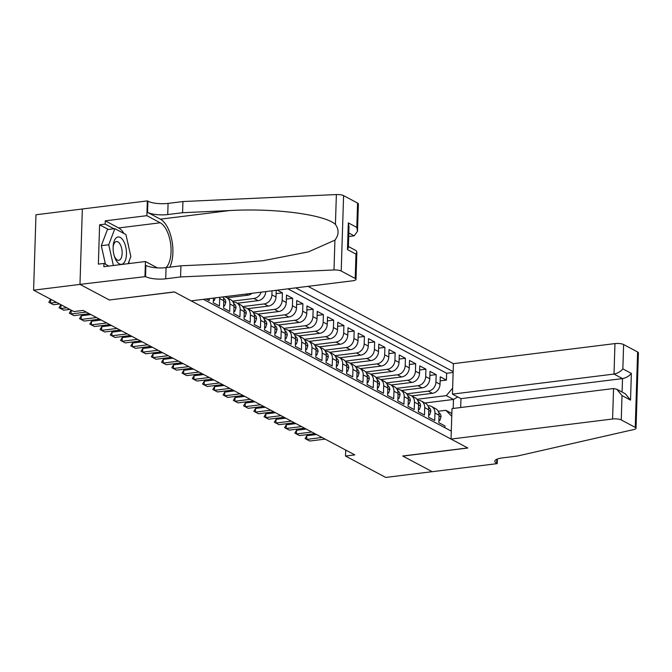 <?xml version="1.0" encoding="UTF-8"?>
<svg xmlns="http://www.w3.org/2000/svg" width="672" height="672" viewBox="0 0 672 672"><rect width="100%" height="100%" fill="white"/><g stroke="black" fill="none" stroke-linecap="round" stroke-linejoin="round"><path stroke-width="1.01" d="M460.681 407.526L460.958 398.656L452.449 394.128L453.407 363.661L308.02 286.348M108.377 229.454L99.607 224.792L105.176 224.104L105.277 220.836L146.874 215.67L147.344 200.894L35.969 214.763L33.6 290.17L73.836 311.564L83.126 310.414L354.791 454.894L345.509 456.044L385.745 477.439L432.172 471.677L402.696 456.002L467.695 447.93L174.493 292.001L109.502 299.972M206.254 298.99L209.194 300.552L209.252 298.612M213.436 298.091L213.293 302.728L219.442 306.004L219.677 298.561L223.776 300.745A8.492 7.106 -62 0 0 222.97 296.906M223.776 300.745L223.549 308.179L229.698 311.455L229.933 304.013L234.032 306.197A8.492 7.106 -62 0 0 230.588 299.62L226.489 297.444A8.492 7.106 118 0 1 229.933 304.013M234.032 306.197L233.797 313.631L239.946 316.907L240.181 309.464L244.28 311.648A8.492 7.106 -62 0 0 240.836 305.071L236.737 302.896A8.492 7.106 118 0 1 240.181 309.464M244.28 311.648L244.045 319.082L250.202 322.358L250.429 314.916L254.537 317.1A8.492 7.106 -62 0 0 251.093 310.531L246.994 308.347A8.492 7.106 118 0 1 250.429 314.916M254.537 317.1L254.302 324.534L260.45 327.81L260.686 320.368L264.785 322.552A8.492 7.106 -62 0 0 261.341 315.983L257.242 313.799A8.492 7.106 118 0 1 260.686 320.368M264.785 322.552L264.55 329.986L270.707 333.262L270.934 325.819L275.041 328.003A8.492 7.106 -62 0 0 271.597 321.434L267.498 319.25A8.492 7.106 118 0 1 270.934 325.819M275.041 328.003L274.806 335.446L280.955 338.713L281.19 331.271L285.289 333.455A8.492 7.106 -62 0 0 281.845 326.886L277.746 324.702A8.492 7.106 118 0 1 281.19 331.271M285.289 333.455L285.054 340.897L291.203 344.165L291.438 336.722L295.537 338.906A8.492 7.106 -62 0 0 292.102 332.338L287.994 330.154A8.492 7.106 118 0 1 291.438 336.722M295.537 338.906L295.31 346.349L301.459 349.616L301.694 342.174L305.794 344.358A8.492 7.106 -62 0 0 302.35 337.789L298.25 335.605A8.492 7.106 118 0 1 301.694 342.174M305.794 344.358L305.558 351.8L311.707 355.068L311.942 347.634L316.042 349.81A8.492 7.106 -62 0 0 312.598 343.241L308.498 341.057A8.492 7.106 118 0 1 311.942 347.634M316.042 349.81L315.806 357.252L321.964 360.52L322.199 353.086L326.298 355.261A8.492 7.106 -62 0 0 322.854 348.692L318.755 346.508A8.492 7.106 118 0 1 322.199 353.086M326.298 355.261L326.063 362.704L332.212 365.971L332.447 358.537L336.546 360.713A8.492 7.106 -62 0 0 333.102 354.144L329.003 351.96A8.492 7.106 118 0 1 332.447 358.537M336.546 360.713L336.311 368.155L342.468 371.423L342.695 363.989L346.802 366.164A8.492 7.106 -62 0 0 343.358 359.596L339.259 357.412A8.492 7.106 118 0 1 342.695 363.989M346.802 366.164L346.567 373.607L352.716 376.874L352.951 369.44L357.05 371.616A8.492 7.106 -62 0 0 353.606 365.047L349.507 362.863A8.492 7.106 118 0 1 352.951 369.44M357.05 371.616L356.815 379.058L362.964 382.326L363.199 374.892L367.298 377.068A8.492 7.106 -62 0 0 363.863 370.499L359.764 368.315A8.492 7.106 118 0 1 363.199 374.892M367.298 377.068L367.072 384.51L373.22 387.778L373.456 380.344L377.555 382.519A8.492 7.106 -62 0 0 374.111 375.95L370.012 373.766A8.492 7.106 118 0 1 373.456 380.344M377.555 382.519L377.32 389.962L383.468 393.229L383.704 385.795L387.803 387.971A8.492 7.106 -62 0 0 384.367 381.402L380.26 379.218A8.492 7.106 118 0 1 383.704 385.795M387.803 387.971L387.576 395.413L393.725 398.681L393.96 391.247L398.059 393.422A8.492 7.106 -62 0 0 394.615 386.854L390.516 384.67A8.492 7.106 118 0 1 393.96 391.247M398.059 393.422L397.824 400.865L403.973 404.132L404.208 396.698L408.307 398.874A8.492 7.106 -62 0 0 404.863 392.305L400.764 390.121A8.492 7.106 118 0 1 404.208 396.698M408.307 398.874L408.072 406.316L414.229 409.584L414.464 402.15L418.564 404.326A8.492 7.106 -62 0 0 415.12 397.757L411.02 395.573A8.492 7.106 118 0 1 414.464 402.15M418.564 404.326L418.328 411.768L424.477 415.036L424.712 407.602L428.812 409.786A8.492 7.106 -62 0 0 425.368 403.208L421.268 401.033A8.492 7.106 118 0 1 424.712 407.602M428.812 409.786L428.576 417.22L434.734 420.487L434.96 413.053A8.492 7.106 -62 0 0 431.525 406.484A8.492 7.106 -62 0 0 427.938 405.804M411.634 395.909L432.356 393.33A8.492 7.106 -62 0 0 440.034 384.258L440.269 376.816L446.426 380.092L440.143 380.873M406.711 393.826L428.249 391.154A8.492 7.106 -62 0 0 435.935 382.074L436.17 374.64L429.895 375.421M436.17 374.64L430.021 371.364L429.786 378.806A8.492 7.106 -62 0 1 422.1 387.878L401.386 390.457M391.129 384.997L411.852 382.427A8.492 7.106 -62 0 0 419.538 373.355L419.765 365.912L425.922 369.188L419.639 369.97M380.881 379.546L401.596 376.975A8.492 7.106 -62 0 0 409.282 367.903L409.517 360.461L415.666 363.737L409.391 364.51M370.625 374.094L391.348 371.524A8.492 7.106 -62 0 0 399.034 362.452L399.269 355.009L405.418 358.285L399.134 359.058M360.377 368.642L381.091 366.072A8.492 7.106 -62 0 0 388.777 357L389.012 349.558L395.161 352.834L388.886 353.606M350.129 363.191L370.843 360.62A8.492 7.106 -62 0 0 378.529 351.548L378.764 344.106L384.913 347.382L378.63 348.155M339.872 357.739L360.595 355.169A8.492 7.106 -62 0 0 368.273 346.097L368.508 338.654L374.657 341.922L368.382 342.703M329.624 352.288L350.339 349.717A8.492 7.106 -62 0 0 358.025 340.645L358.26 333.203L364.409 336.47L358.134 337.252M319.368 346.836L340.091 344.266A8.492 7.106 -62 0 0 347.777 335.194L348.004 327.751L354.161 331.019L347.878 331.8M309.12 341.384L329.834 338.814A8.492 7.106 -62 0 0 337.52 329.734L337.756 322.3L343.904 325.567L337.63 326.348M298.864 335.933L319.586 333.362A8.492 7.106 -62 0 0 327.272 324.282L327.499 316.848L333.656 320.116L327.373 320.897M288.616 330.481L309.33 327.911A8.492 7.106 -62 0 0 317.016 318.83L317.251 311.396L323.4 314.664L317.125 315.445M278.359 325.03L299.082 322.459A8.492 7.106 -62 0 0 306.768 313.379L307.003 305.945L313.152 309.212L306.869 309.994M268.111 319.578L288.826 317.008A8.492 7.106 -62 0 0 296.512 307.927L296.747 300.493L302.896 303.761L296.621 304.542M257.863 314.126L278.578 311.556A8.492 7.106 -62 0 0 286.264 302.476L286.499 295.042L292.648 298.309L286.373 299.09M277.318 290.161L282.4 292.858L276.116 293.639M203.473 299.334L451.282 431.122M453.155 371.616L295.697 287.876M227.102 297.772L247.825 295.201A8.492 7.106 -62 0 0 252 293.303M237.359 303.223L258.073 300.653A8.492 7.106 -62 0 0 265.759 291.598M232.436 301.14L253.974 298.469L258.073 300.653M247.607 308.675L268.33 306.104A8.492 7.106 -62 0 0 276.007 297.024L276.226 290.296M242.684 306.592L264.222 303.92L268.33 306.104M252.941 312.052L274.478 309.372L278.578 311.556M263.189 317.503L284.726 314.824L288.826 317.008M273.445 322.955L294.983 320.275L299.082 322.459M283.693 328.406L305.231 325.727L309.33 327.911M293.941 333.858L315.487 331.178L319.586 333.362M304.198 339.31L325.735 336.63L329.834 338.814M314.446 344.761L335.992 342.082L340.091 344.266M324.702 350.213L346.24 347.533L350.339 349.717M334.95 355.664L356.488 352.985L360.595 355.169M345.206 361.116L366.744 358.436L370.843 360.62M355.454 366.568L376.992 363.888L381.091 366.072M365.711 372.019L387.248 369.34L391.348 371.524M375.959 377.471L397.496 374.791L401.596 376.975M386.207 382.922L407.753 380.243L411.852 382.427M396.463 388.374L418.001 385.703L422.1 387.878M446.426 380.092L446.636 373.262L287.902 288.842M272.034 290.816L271.908 294.848A8.492 7.106 118 0 1 264.222 303.92M282.4 292.858L282.164 300.3A8.492 7.106 118 0 1 274.478 309.372M292.648 298.309L292.412 305.752A8.492 7.106 118 0 1 284.726 314.824M302.896 303.761L302.669 311.203A8.492 7.106 118 0 1 294.983 320.275M313.152 309.212L312.917 316.655A8.492 7.106 118 0 1 305.231 325.727M323.4 314.664L323.165 322.106A8.492 7.106 118 0 1 315.487 331.178M333.656 320.116L333.421 327.558A8.492 7.106 118 0 1 325.735 336.63M343.904 325.567L343.669 333.01A8.492 7.106 118 0 1 335.992 342.082M354.161 331.019L353.926 338.461A8.492 7.106 118 0 1 346.24 347.533M364.409 336.47L364.174 343.913A8.492 7.106 118 0 1 356.488 352.985M374.657 341.922L374.43 349.364A8.492 7.106 118 0 1 366.744 358.436M384.913 347.382L384.678 354.816A8.492 7.106 118 0 1 376.992 363.888M395.161 352.834L394.934 360.268A8.492 7.106 118 0 1 387.248 369.34M405.418 358.285L405.182 365.719A8.492 7.106 118 0 1 397.496 374.791M415.666 363.737L415.43 371.171A8.492 7.106 118 0 1 407.753 380.243M425.922 369.188L425.687 376.622A8.492 7.106 118 0 1 418.001 385.703M444.923 427.736L444.982 425.947L438.833 422.671L439.068 415.237A8.492 7.106 -62 0 0 435.624 408.66L431.525 406.484M451.752 416.262L445.847 410.306L438.186 411.256M445.847 410.306L451.836 413.498M424.964 402.99L453.482 399.454L446.3 395.632L452.634 388.156M416.968 399.277L446.3 395.632M109.502 300.073L80.027 284.399L33.6 290.17M345.694 450.055L345.509 456.044M453.197 408.45L453.482 399.454L457.75 396.95M446.636 373.262L453.13 372.456M417.682 400.352A8.492 7.106 118 0 1 421.268 401.033M407.434 394.901A8.492 7.106 118 0 1 411.02 395.573M397.177 389.449A8.492 7.106 118 0 1 400.764 390.121M386.929 383.998A8.492 7.106 118 0 1 390.516 384.67M376.673 378.546A8.492 7.106 118 0 1 380.26 379.218M366.425 373.094A8.492 7.106 118 0 1 370.012 373.766M356.168 367.643A8.492 7.106 118 0 1 359.764 368.315M345.92 362.191A8.492 7.106 118 0 1 349.507 362.863M335.672 356.74A8.492 7.106 118 0 1 339.259 357.412M325.416 351.288A8.492 7.106 118 0 1 329.003 351.96M315.168 345.836A8.492 7.106 118 0 1 318.755 346.508M304.912 340.385A8.492 7.106 118 0 1 308.498 341.057M294.664 334.933A8.492 7.106 118 0 1 298.25 335.605M284.407 329.482A8.492 7.106 118 0 1 287.994 330.154M274.159 324.03A8.492 7.106 118 0 1 277.746 324.702M263.903 318.578A8.492 7.106 118 0 1 267.498 319.25M261.148 292.169A8.492 7.106 118 0 1 253.974 298.469M253.655 313.127A8.492 7.106 118 0 1 257.242 313.799M243.407 307.675A8.492 7.106 118 0 1 246.994 308.347M233.15 302.224A8.492 7.106 118 0 1 236.737 302.896M224.179 296.764A8.492 7.106 118 0 1 226.489 297.444M219.626 297.326A8.492 7.106 118 0 1 219.677 298.561M438.917 419.874L439.891 420.386L441.042 416.858A5.62 4.704 -62 0 0 438.766 412.608L438.732 412.591M325.122 439.11L309.758 441.025L306.625 439.387L305.088 438.564L306.684 439.387L306.802 435.716L316.478 434.515M309.758 441.025L306.684 439.387L322.048 437.48M305.088 438.564L306.802 435.716M438.9 420.512L439.891 420.386M116.105 260.35A13.793 6.51 82.9 0 0 125.353 260.341A13.793 6.51 82.9 0 0 123.488 240.954A13.793 6.51 82.9 0 0 113.173 246.238A13.793 6.51 82.9 0 0 114.45 256.544A13.793 6.51 82.9 0 0 116.105 260.35M114.181 255.662A9.442 4.452 82.9 0 0 115.072 257.561A9.442 4.452 82.9 0 0 118.759 260.299A9.442 4.452 82.9 0 0 122.102 254.26A9.442 4.452 82.9 0 0 120.12 244.28A9.442 4.452 82.9 0 0 116.432 241.55A9.442 4.452 82.9 0 0 113.131 247.162M105.462 264.239L101.296 245.683L107.428 229.572L114.862 228.656L125.924 234.536L130.864 256.536L128.142 263.676M113.383 265.507L108.73 244.768L114.862 228.656M101.296 245.683L108.73 244.768M451.038 439.068L612.595 419L613.553 388.534L451.996 408.601L451.038 439.068L467.846 448.006L402.856 456.086L432.222 471.702L497.221 463.63L497.364 459.043M453.407 363.661L614.964 343.594A6.367 1.764 1.8 0 1 623.616 344.534L637.61 351.977A6.367 1.764 1.8 0 1 638.4 352.876L636.031 428.274A6.367 1.764 -178.2 0 1 633.99 429.5L517.331 456.053L502.48 457.901A14.851 4.116 -178.2 0 0 494.81 461.244A14.851 4.116 -178.2 0 0 496.658 463.327L497.221 463.63M623.616 344.534L622.852 368.894L631.361 373.414L630.521 400.117L622.012 395.59L621.247 419.941L635.242 427.384L637.61 351.977M452.449 394.128L614.006 374.06L614.964 343.594M636.031 428.274A6.367 1.764 -178.2 0 0 635.242 427.384M621.247 419.941A6.367 1.764 -178.2 0 0 612.595 419M460.958 398.656L622.516 378.588L614.006 374.06C617.576 373.363 620.525 371.633 622.852 368.894M631.361 373.414C629.034 376.16 626.086 377.882 622.516 378.588L622.096 392.078M630.521 400.117L625.288 393.775L616.778 389.248L613.553 388.534M622.012 395.59L616.778 389.248M348.701 236.527L354.127 235.855L348.81 233.024M180.566 276.956L165.707 278.804A14.851 4.116 1.8 0 1 145.538 276.604L79.976 284.374L109.343 299.998L174.342 291.917L191.159 300.863L352.716 280.795A6.367 1.764 -178.2 0 0 356.009 279.359A6.367 1.764 -178.2 0 0 355.211 278.468L341.216 271.026A6.367 1.764 -178.2 0 0 333.992 269.959L180.566 276.956L180.919 265.801L227.959 263.651L263.046 260.711L308.448 251.874L334.933 240.139C338.932 234.931 339.1 229.673 335.429 224.372C324.576 214.494 274.613 207.976 229.631 210.563L182.582 212.713L167.731 214.553A14.851 4.116 1.8 0 1 147.554 212.352L147.907 201.197L147.344 200.894M182.582 212.713L182.935 201.55L168.084 203.398A14.851 4.116 1.8 0 1 147.907 201.197M145.538 276.604L145.883 265.44A14.851 4.116 1.8 0 0 166.06 267.641L180.919 265.801M355.211 278.468L355.975 254.108L347.466 249.589L348.306 222.886L356.815 227.413L357.58 203.062L343.585 195.619L341.216 271.026M335.429 224.372L336.37 194.561L182.935 201.55M144.967 276.301L145.438 261.526L103.841 266.692L103.942 263.432L108.889 266.062M99.607 224.792L98.372 264.121L103.942 263.432M79.976 284.374L82.345 208.975M165.959 267.658A23.873 11.264 82.9 0 0 170.688 244.18A23.873 11.264 82.9 0 0 160.255 222.785L146.874 215.67M145.438 261.526L157.391 267.884M169.789 267.179A27.644 13.037 82.9 0 0 171.83 240.089A27.644 13.037 82.9 0 0 160.364 219.173L147.554 212.352M336.37 194.561A6.367 1.764 1.8 0 1 343.585 195.619M357.58 203.062A6.367 1.764 1.8 0 1 358.378 203.952L357.512 231.311L354.127 235.855M105.277 220.836L118.658 227.951A23.873 11.264 -97.1 0 1 123.976 233.503M127.655 242.231A23.873 11.264 -97.1 0 1 128.789 247.304M129.15 261.022A23.873 11.264 -97.1 0 1 128.722 263.6M113.946 228.766L105.176 224.104M355.975 254.108L356.866 252L356.051 250.589L348.39 246.515M347.466 249.589L348.356 247.481L349.003 226.783L348.306 222.886M356.815 227.413L357.512 231.311M428.669 414.422L429.643 414.935L430.794 411.407A5.62 4.704 -62 0 0 428.509 407.156L428.476 407.14M314.874 433.658L299.51 435.574L296.369 433.936L294.832 433.112L296.436 433.936L296.545 430.265L306.23 429.064M299.51 435.574L296.436 433.936L311.8 432.029M294.832 433.112L296.545 430.265M428.644 415.061L429.643 414.935M418.412 408.971L419.387 409.483L420.546 405.955A5.62 4.704 -62 0 0 418.261 401.705L418.228 401.688M304.618 428.207L289.254 430.114L286.121 428.484L284.584 427.661L286.18 428.484L286.297 424.813L295.974 423.612M289.254 430.114L286.18 428.484L301.543 426.577M284.584 427.661L286.297 424.813M418.396 409.609L419.387 409.483M408.164 403.519L409.139 404.032L410.29 400.504A5.62 4.704 -62 0 0 408.005 396.253L407.98 396.236M294.37 422.755L279.006 424.662L275.873 423.032L274.336 422.209L275.932 423.032L276.041 419.362L285.726 418.16M279.006 424.662L275.932 423.032L291.295 421.126M274.336 422.209L276.041 419.362M408.139 404.158L409.139 404.032M397.908 398.068L398.882 398.58L400.042 395.052A5.62 4.704 -62 0 0 397.757 390.802L397.723 390.785M284.122 417.304L268.75 419.21L264.079 416.758L265.675 417.581L265.793 413.91L275.47 412.709M268.75 419.21L265.675 417.581L281.039 415.666M264.079 416.758L265.793 413.91M397.891 398.706L398.882 398.58M387.66 392.616L388.634 393.128L389.785 389.6A5.62 4.704 -62 0 0 387.5 385.35L387.475 385.333M273.865 411.852L258.502 413.759L253.831 411.306L255.427 412.129L255.545 408.458L265.222 407.257M258.502 413.759L255.427 412.129L270.791 410.214M253.831 411.306L255.545 408.458M387.643 393.254L388.634 393.128M377.412 387.164L378.386 387.677L379.537 384.149A5.62 4.704 -62 0 0 377.252 379.898L377.219 379.882M263.617 406.4L248.245 408.307L243.575 405.854L245.171 406.678L245.288 403.007L254.965 401.806M248.245 408.307L245.171 406.678L260.543 404.762M243.575 405.854L245.288 403.007M377.387 387.803L378.386 387.677M367.156 381.704L368.13 382.225L369.281 378.697A5.62 4.704 -62 0 0 367.004 374.447L366.971 374.43M253.361 400.949L237.997 402.856L233.327 400.403L234.923 401.226L235.04 397.555L244.717 396.354M237.997 402.856L234.923 401.226L250.286 399.311M233.327 400.403L235.04 397.555M367.139 382.351L368.13 382.225M356.908 376.253L357.882 376.774L359.033 373.246A5.62 4.704 -62 0 0 356.748 368.995L356.714 368.978M243.113 395.497L227.749 397.404L223.07 394.951L224.666 395.774L224.784 392.104L234.469 390.902M227.749 397.404L224.666 395.774L240.038 393.859M223.07 394.951L224.784 392.104M356.882 376.9L357.882 376.774M346.651 370.801L347.626 371.322L348.776 367.794A5.62 4.704 -62 0 0 346.5 363.544L346.466 363.527M232.856 390.046L217.493 391.952L212.822 389.5L214.418 390.323L214.536 386.652L224.213 385.451M217.493 391.952L214.418 390.323L229.782 388.408M212.822 389.5L214.536 386.652M346.634 371.448L347.626 371.322M336.403 365.35L337.378 365.87L338.528 362.342A5.62 4.704 -62 0 0 336.244 358.092L336.218 358.075M222.608 384.594L207.245 386.501L202.566 384.048L204.17 384.863L204.28 381.2L213.965 379.999M207.245 386.501L204.17 384.863L219.534 382.956M202.566 384.048L204.28 381.2M336.378 365.996L337.378 365.87M326.147 359.898L327.121 360.419L328.28 356.891A5.62 4.704 -62 0 0 325.996 352.64L325.962 352.624M212.352 379.142L196.988 381.049L192.318 378.596L193.914 379.411L194.032 375.749L203.708 374.548M196.988 381.049L193.914 379.411L209.278 377.504M192.318 378.596L194.032 375.749M326.13 360.545L327.121 360.419M315.899 354.446L316.873 354.967L318.024 351.439A5.62 4.704 -62 0 0 315.739 347.18L315.714 347.172M202.104 373.691L186.74 375.598L182.07 373.145L183.666 373.96L183.775 370.297L193.46 369.096M186.74 375.598L183.666 373.96L199.03 372.053M182.07 373.145L183.775 370.297M315.882 355.093L316.873 354.967M305.642 348.995L306.625 349.516L307.776 345.988A5.62 4.704 -62 0 0 305.491 341.729L305.458 341.712M191.856 368.239L176.484 370.146L171.814 367.693L173.41 368.508L173.527 364.846L183.204 363.644M176.484 370.146L173.41 368.508L188.773 366.601M171.814 367.693L173.527 364.846M305.626 349.642L306.625 349.516M295.394 343.543L296.369 344.064L297.52 340.536A5.62 4.704 -62 0 0 295.235 336.277L295.21 336.26M181.6 362.788L166.236 364.694L161.566 362.242L163.162 363.056L163.279 359.394L172.956 358.184M166.236 364.694L163.162 363.056L178.525 361.15M161.566 362.242L163.279 359.394M295.378 344.19L296.369 344.064M285.146 338.092L286.121 338.612L287.272 335.084A5.62 4.704 -62 0 0 284.987 330.826L284.953 330.809M171.352 357.336L155.988 359.243L151.309 356.79L152.905 357.605L153.023 353.942L162.708 352.733M155.988 359.243L152.905 357.605L168.277 355.698M151.309 356.79L153.023 353.942M285.121 338.738L286.121 338.612M274.89 332.64L275.864 333.161L277.015 329.633A5.62 4.704 -62 0 0 274.739 325.374L274.705 325.357M161.095 351.884L145.732 353.791L141.061 351.338L142.657 352.153L142.775 348.491L152.452 347.281M145.732 353.791L142.657 352.153L158.021 350.246M141.061 351.338L142.775 348.491M274.873 333.287L275.864 333.161M264.642 327.188L265.616 327.709L266.767 324.181A5.62 4.704 -62 0 0 264.482 319.922L264.449 319.906M150.847 346.433L135.484 348.34L130.805 345.887L132.409 346.702L132.518 343.039L142.204 341.83M135.484 348.34L132.409 346.702L147.773 344.795M130.805 345.887L132.518 343.039M264.617 327.835L265.616 327.709M254.386 321.737L255.36 322.258L256.511 318.721A5.62 4.704 -62 0 0 254.234 314.471L254.201 314.454M140.591 340.981L125.227 342.888L120.557 340.435L122.153 341.25L122.27 337.579L131.947 336.378M125.227 342.888L122.153 341.25L137.516 339.343M120.557 340.435L122.27 337.579M254.369 322.375L255.36 322.258M244.138 316.285L245.112 316.806L246.263 313.27A5.62 4.704 -62 0 0 243.978 309.019L243.953 309.002M130.343 335.53L114.979 337.436L110.3 334.984L111.905 335.798L112.014 332.128L121.699 330.926M114.979 337.436L111.905 335.798L127.268 333.892M110.3 334.984L112.014 332.128M244.112 316.924L245.112 316.806M233.881 310.834L234.856 311.354L236.015 307.818A5.62 4.704 -62 0 0 233.73 303.568L233.696 303.551M120.095 330.078L104.723 331.985L100.052 329.532L101.648 330.347L101.766 326.676L111.443 325.475M104.723 331.985L101.648 330.347L117.012 328.44M100.052 329.532L101.766 326.676M233.864 311.472L234.856 311.354M223.633 305.382L224.608 305.903L225.758 302.366A5.62 4.704 -62 0 0 223.474 298.116L223.448 298.099M109.838 324.626L94.475 326.533L89.804 324.08L91.4 324.895L91.51 321.224L101.195 320.023M94.475 326.533L91.4 324.895L106.764 322.988M89.804 324.08L91.51 321.224M223.616 306.02L224.608 305.903M213.385 299.93L214.36 300.451L215.2 297.872M99.59 319.175L84.218 321.082L81.085 319.444L79.548 318.62L81.144 319.444L81.262 315.773L90.938 314.572M84.218 321.082L81.144 319.444L96.516 317.537M79.548 318.62L81.262 315.773M213.36 300.569L214.36 300.451M89.334 313.715L73.97 315.63L69.3 313.169L70.896 313.992L71.408 310.271M73.97 315.63L70.896 313.992L86.26 312.085M69.3 313.169L71.014 310.321M69.796 309.422L63.722 310.178L60.581 308.54L59.044 307.717L60.64 308.54L61.152 304.819M63.722 310.178L60.64 308.54L66.721 307.784M59.044 307.717L60.757 304.87M59.548 303.971L53.466 304.727L50.333 303.089L48.796 302.266L50.392 303.089L50.904 299.368M53.466 304.727L50.392 303.089L56.473 302.333M48.796 302.266L50.509 299.418M245.725 294.084L247.825 295.201M428.249 391.154L432.356 393.33M435.935 382.074L440.034 384.258M271.908 294.848L276.007 297.024M282.164 300.3L286.264 302.476M292.412 305.752L296.512 307.927M302.669 311.203L306.768 313.379M312.917 316.655L317.016 318.83M323.165 322.106L327.272 324.282M333.421 327.558L337.52 329.734M343.669 333.01L347.777 335.194M353.926 338.461L358.025 340.645M364.174 343.913L368.273 346.097M374.43 349.364L378.529 351.548M384.678 354.816L388.777 357M394.934 360.268L399.034 362.452M405.182 365.719L409.282 367.903M415.43 371.171L419.538 373.355M425.687 376.622L429.786 378.806M434.96 413.053L439.068 415.237M439.043 415.901L441.017 416.951M496.784 459.287L496.658 463.327M167.731 214.553L168.084 203.398M166.06 267.641L165.707 278.804M333.992 269.959L334.933 240.139M229.631 210.563L160.364 219.173M118.658 227.951L160.255 222.785M428.795 410.449L430.769 411.499M418.538 404.998L420.512 406.048M408.29 399.546L410.264 400.596M398.034 394.094L400.008 395.136M387.786 388.634L389.76 389.684M377.53 383.183L379.504 384.233M367.282 377.731L369.256 378.781M357.034 372.28L359.008 373.33M346.777 366.828L348.751 367.878M336.529 361.376L338.503 362.426M326.273 355.925L328.247 356.975M316.025 350.473L317.999 351.523M305.768 345.022L307.742 346.072M295.52 339.57L297.494 340.62M285.264 334.118L287.238 335.168M275.016 328.667L276.99 329.717M264.768 323.215L266.742 324.265M254.512 317.764L256.486 318.814M244.264 312.312L246.238 313.362M234.007 306.86L235.981 307.91M223.759 301.409L225.733 302.459M356.009 279.359L356.866 252"/></g></svg>
